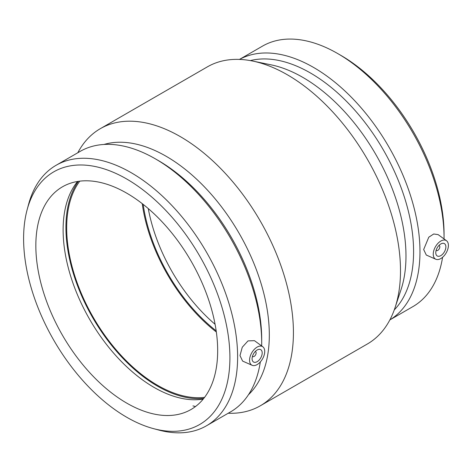 <?xml version="1.0" encoding="UTF-8"?>
<svg xmlns="http://www.w3.org/2000/svg" width="472" height="472" viewBox="0 0 472 472"><rect width="100%" height="100%" fill="white"/><g stroke="black" fill="none" stroke-linecap="round" stroke-linejoin="round"><path stroke-width="0.71" d="M255.263 351.51A2.856 1.652 -60 0 1 255.541 351.616A2.856 1.652 -60 0 1 256.131 352.926A2.856 1.652 -60 0 1 254.886 355.799A2.856 1.652 -60 0 1 252.685 356.567A2.856 1.652 -60 0 1 252.455 356.384M262.196 352.926A7.145 4.124 -60 0 1 259.075 360.112A7.145 4.124 -60 0 1 253.57 362.03A7.145 4.124 -60 0 1 253.57 353.782A7.145 4.124 -60 0 1 260.715 349.658A7.145 4.124 -60 0 1 262.196 352.926M438.948 245.464A2.856 1.652 -60 0 1 439.22 245.57A2.856 1.652 -60 0 1 439.22 248.868A2.856 1.652 -60 0 1 436.364 250.52A2.856 1.652 -60 0 1 436.134 250.337M435.774 252.709A7.145 4.124 -60 0 1 438.889 245.523A7.145 4.124 -60 0 1 444.394 243.611A7.145 4.124 -60 0 1 444.394 251.859A7.145 4.124 -60 0 1 437.255 255.983A7.145 4.124 -60 0 1 435.774 252.709M448.4 245.422A10.714 6.183 -60 0 1 440.824 258.544A10.714 6.183 -60 0 1 435.809 259.246A10.714 6.183 -60 0 1 435.467 246.703A10.714 6.183 -60 0 1 446.5 240.726A10.714 6.183 -60 0 1 448.4 245.422M257.146 347.097A10.714 6.183 120 0 0 249.564 360.219A10.714 6.183 120 0 0 252.125 365.293A10.714 6.183 120 0 0 262.497 358.932A10.714 6.183 120 0 0 262.821 346.772A10.714 6.183 120 0 0 257.146 347.097M252.125 365.293L242.614 361.086L239.988 355.575L242.266 347.239L248.006 340.896L254.455 340.666L262.821 346.772M435.809 259.246L426.293 255.039L423.667 249.529L428.782 237.192L433.715 233.988L438.134 234.619L446.5 240.726M444.052 238.938A150.397 86.83 -120 0 0 444.058 237.758L444.058 234.071A145.883 84.228 -120 0 0 340.902 55.401L337.716 53.56A150.397 86.83 -120 0 0 262.515 46.114L239.463 59.419M444.058 237.758A150.397 86.83 -120 0 0 337.716 53.56M389.854 319.916L412.911 306.605A150.397 86.83 -120 0 0 442.583 257.287M389.872 319.892A150.397 86.83 -120 0 0 419.974 251.665A150.397 86.83 -120 0 0 355.009 101.037A150.397 86.83 -120 0 0 239.487 59.425M394.262 309.927A145.883 84.228 -120 0 0 413.59 251.665A145.883 84.228 -120 0 0 357.552 113.339A145.883 84.228 -120 0 0 250.313 60.605M228.194 413.248A159.996 92.376 -120 0 0 260.29 405.802L367.363 343.988A159.996 92.376 -120 0 0 395.064 307.614L401.017 289.678A145.883 84.228 -120 0 0 405.979 256.06A145.883 84.228 -120 0 0 271.229 64.87L252.715 61.059A159.996 92.376 -120 0 0 207.367 66.865L100.294 128.685A159.996 92.376 -120 0 0 77.803 152.757M395.064 307.614A159.996 92.376 -120 0 0 400.498 270.745A159.996 92.376 -120 0 0 252.715 61.059M260.29 405.802A159.996 92.376 -120 0 0 293.425 332.559A159.996 92.376 -120 0 0 223.586 171.548A159.996 92.376 -120 0 0 100.294 128.685M248.467 394.728A145.883 84.228 -120 0 0 269.317 334.955A145.883 84.228 -120 0 0 212.135 195.308A145.883 84.228 -120 0 0 103.982 144.462M192.93 405.891A145.883 84.228 -120 0 0 195.502 406.534M261.671 345.935A150.397 86.83 -120 0 0 261.706 343.038L261.706 339.356A145.883 84.228 -120 0 0 158.551 160.686L155.359 158.84A150.397 86.83 -120 0 0 80.157 151.394L56.074 165.3A150.397 86.83 -120 0 0 28.568 204.388L27.134 209.727A145.883 84.228 -120 0 0 53.814 340.265A145.883 84.228 -120 0 0 153.518 428.641A145.883 84.228 -120 0 0 229.911 357.711A145.883 84.228 -120 0 0 140.255 187.856A145.883 84.228 -120 0 0 27.134 209.727M261.706 343.038A150.397 86.83 -120 0 0 155.359 158.84M153.518 428.641L158.863 430.069A150.397 86.83 -120 0 0 206.47 425.791L230.554 411.885A150.397 86.83 -120 0 0 260.326 361.941M206.47 425.791A150.397 86.83 -120 0 0 237.617 356.944A150.397 86.83 -120 0 0 171.967 205.591A150.397 86.83 -120 0 0 56.074 165.3M217.669 350.643A128.567 74.228 -120 0 0 161.548 221.256A128.567 74.228 -120 0 0 62.469 186.812A128.567 74.228 -120 0 0 35.843 245.664A128.567 74.228 -120 0 0 91.963 375.051A128.567 74.228 -120 0 0 191.042 409.495A128.567 74.228 -120 0 0 217.669 350.643M77.573 181.472A128.567 74.228 -120 0 0 63.118 229.917A128.567 74.228 -120 0 0 110.477 349.41A128.567 74.228 -120 0 0 203.214 399.088M78.381 181.342A129.641 74.847 -120 0 0 65.927 227.427A129.641 74.847 -120 0 0 111.911 345.746A129.641 74.847 -120 0 0 203.727 398.451M79.768 181.16A128.567 74.228 -120 0 0 66.682 227.864A128.567 74.228 -120 0 0 112.908 345.976A128.567 74.228 -120 0 0 204.582 397.347M142.225 203.638A128.567 74.228 -120 0 0 216.341 332.017M143.175 204.382A127.281 73.484 -120 0 0 216.17 330.819M148.273 208.583A127.281 73.484 -120 0 0 215.084 324.299"/></g></svg>
